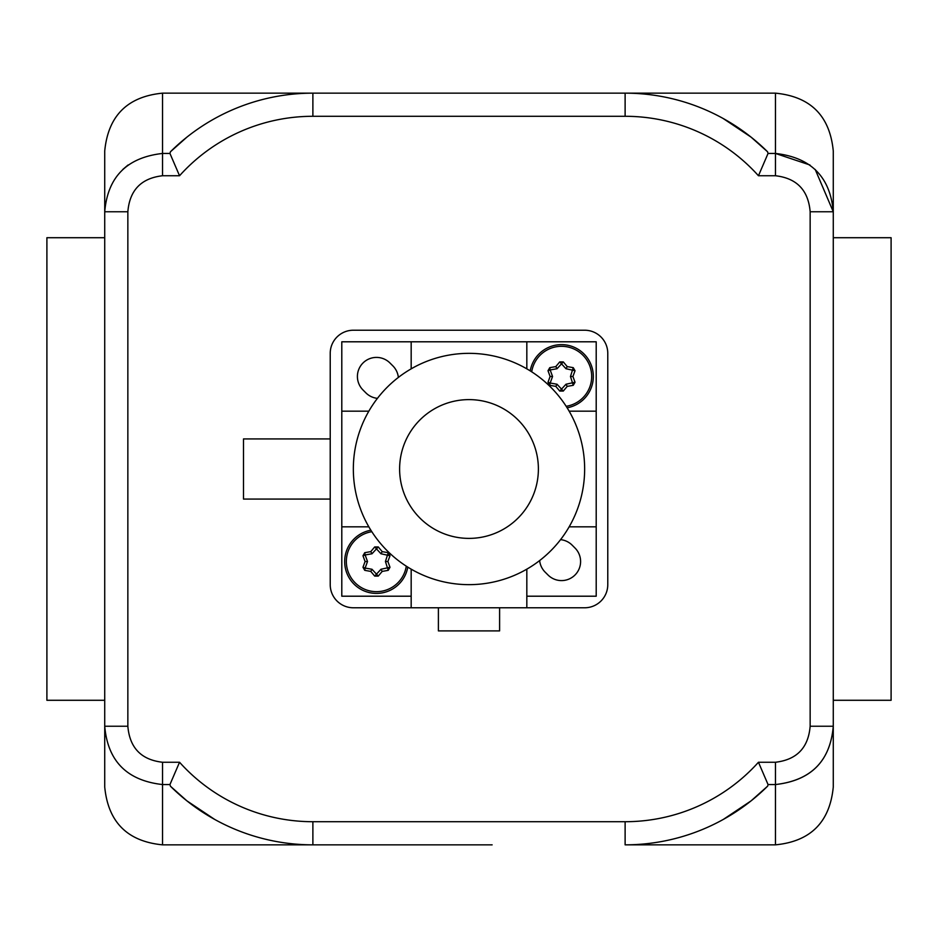 <?xml version="1.0" encoding="UTF-8"?>
<svg xmlns="http://www.w3.org/2000/svg" width="938" height="938" viewBox="0 0 938 938"><rect width="100%" height="100%" fill="white"/><g stroke="black" fill="none" stroke-linecap="round" stroke-linejoin="round"><path stroke-width="1.41" d="M330.223 438.937L243.493 438.937L243.493 499.063L330.223 499.063M330.223 469L330.223 353.356A23.133 23.133 0 0 1 353.356 330.223L584.644 330.223A23.133 23.133 0 0 1 607.777 353.356L607.777 584.644A23.133 23.133 0 0 1 584.644 607.777L353.356 607.777A23.133 23.133 0 0 1 330.223 584.644L330.223 469M492.133 844.845L312.882 844.845L492.133 844.845M122.796 169.461L128.06 164.994M104.728 211.765L104.728 196.605L104.728 211.765L127.849 211.765C129.62 190.226 141.192 178.22 162.544 175.746L179.545 175.746L169.942 153.445L162.544 153.445C126.947 157.467 107.671 176.907 104.728 211.765L104.728 726.235C107.729 761.14 127.005 780.58 162.544 784.555L162.544 762.254C141.216 759.803 129.655 747.809 127.849 726.235L127.849 211.765M751.115 137.159L723.175 118.505A202.374 202.374 0 0 1 767.554 151.768A202.374 202.374 0 0 0 625.118 93.155L312.882 93.155A202.374 202.374 0 0 0 170.446 151.768L186.885 137.159L170.446 151.768L169.942 153.445L179.545 175.746A179.252 179.252 0 0 1 312.882 116.289L625.118 116.289A179.252 179.252 0 0 1 758.455 175.746L768.058 153.445L767.554 151.768L751.115 137.159L767.554 151.768L768.058 153.445L758.455 175.746L775.456 175.746C796.784 178.22 808.345 190.226 810.151 211.765L810.151 726.235C808.368 747.738 796.808 759.745 775.456 762.254L758.455 762.254L768.058 784.555L775.456 784.555C811.042 780.475 830.318 761.046 833.272 726.235C830.271 761.14 810.995 780.58 775.456 784.555L775.456 762.254M810.151 726.235L833.272 726.235L833.272 741.395L833.272 150.983C829.849 115.855 810.573 96.579 775.456 93.155L775.456 153.445L809.94 164.994M162.544 175.746L162.544 93.155C127.427 96.579 108.151 115.855 104.728 150.983L104.728 196.605M815.204 169.461L833.272 211.765C830.271 176.919 810.995 157.478 775.456 153.445L775.456 175.746M767.718 786.056L768.058 784.555L758.455 762.254A179.252 179.252 0 0 1 625.118 821.711L312.882 821.711A179.252 179.252 0 0 1 179.545 762.254L169.942 784.555L170.446 786.232L169.942 784.555L179.545 762.254L162.544 762.254M127.849 726.235L104.728 726.235L104.728 787.017C108.151 822.145 127.427 841.421 162.544 844.845L162.544 784.555L169.942 784.555M775.456 784.555L775.456 844.845C810.573 841.421 829.849 822.145 833.272 787.017L833.272 741.395M723.35 819.402L751.115 800.841L767.554 786.232A202.374 202.374 0 0 1 625.118 844.845A202.374 202.374 0 0 0 767.554 786.232A202.374 202.374 0 0 1 625.118 844.845L625.118 821.711M214.65 819.402L186.885 800.841L170.446 786.232A202.374 202.374 0 0 0 312.882 844.845A202.374 202.374 0 0 1 170.446 786.232A202.374 202.374 0 0 0 312.882 844.845L162.544 844.845M833.272 211.765L810.151 211.765M833.272 237.713L891.1 237.713L891.1 700.287L833.272 700.287M104.728 237.713L46.9 237.713L46.9 700.287L104.728 700.287M584.644 469A115.644 115.644 0 0 0 411.172 368.845A115.644 115.644 0 0 0 411.172 569.155A115.644 115.644 0 0 0 584.644 469M538.389 469A69.389 69.389 0 0 0 434.306 408.909A69.389 69.389 0 0 0 434.306 529.091A69.389 69.389 0 0 0 538.389 469M377.439 398.357A19.077 19.077 0 0 1 365.879 392.87L362.994 389.974A19.077 19.077 0 0 1 362.994 362.994A19.077 19.077 0 0 1 389.974 362.994L392.87 365.879A19.077 19.077 0 0 1 398.357 377.439M560.561 539.643A19.077 19.077 0 0 1 572.121 545.13L575.006 548.027A19.077 19.077 0 0 1 575.006 575.006A19.077 19.077 0 0 1 548.027 575.006L545.13 572.121A19.077 19.077 0 0 1 539.643 560.561M368.845 411.172L341.795 411.172L341.795 341.795L411.172 341.795L411.172 368.845M526.828 368.845L526.828 341.795L596.205 341.795L596.205 411.172L569.155 411.172M411.172 596.205L341.795 596.205L341.795 526.828L368.845 526.828M569.155 526.828L596.205 526.828L596.205 596.205L526.828 596.205M411.172 341.795L526.828 341.795M341.795 526.828L341.795 411.172M438.398 607.777L438.398 630.899L499.602 630.899L499.602 607.777M596.205 411.172L596.205 526.828M526.828 569.155L526.828 607.777M411.172 569.155L411.172 607.777M549.774 385.307L550.172 383.032L548.003 382.235L549.774 385.307L555.812 386.374L549.774 385.307M552.564 376.49L550.172 369.935L557.031 368.728L563.292 361.904L559.74 361.904L565.989 368.728L575.029 370.733L573.259 367.661L570.468 376.49L573.259 385.307L575.029 382.235L565.989 384.24L559.74 391.064L563.292 391.064L557.031 384.24L550.172 383.032L552.564 376.49L550.102 376.49L548.003 382.235L550.102 376.49L548.003 370.733L550.172 369.935L549.774 367.661L548.003 370.733L550.102 376.49M557.031 368.728L555.812 366.594L549.774 367.661L555.812 366.594L559.74 361.904M565.989 368.728L567.22 366.594L573.259 367.661L567.22 366.594L563.292 361.904M570.468 376.49L572.93 376.49L575.029 370.733L572.93 376.49L575.029 382.235L572.93 376.49M565.989 384.24L567.22 386.374L573.259 385.307L567.22 386.374L563.292 391.064M557.031 384.24L555.812 386.374L559.74 391.064M531.705 371.835A30.168 30.168 0 0 1 591.644 374.93A30.168 30.168 0 0 1 566.165 406.295M530.205 370.885A31.798 31.798 0 0 1 593.262 374.614A31.798 31.798 0 0 1 567.115 407.796M364.741 570.339L365.14 568.065L362.971 567.267L364.741 570.339L370.78 571.406L364.741 570.339M367.532 561.51L365.14 554.968L372.011 553.76L378.26 546.936L374.708 546.936L380.969 553.76L389.997 555.765L388.226 552.693L385.436 561.51L388.226 570.339L389.997 567.267L380.969 569.272L374.708 576.096L378.26 576.096L372.011 569.272L365.14 568.065L367.532 561.51L365.07 561.51L362.971 567.267L365.07 561.51L362.971 555.765L365.14 554.968L364.741 552.693L362.971 555.765L365.07 561.51M372.011 553.76L370.78 551.626L364.741 552.693L370.78 551.626L374.708 546.936M380.969 553.76L382.188 551.626L388.226 552.693L382.188 551.626L378.26 546.936M385.436 561.51L387.898 561.51L389.997 555.765L387.898 561.51L389.997 567.267L387.898 561.51M380.969 569.272L382.188 571.406L388.226 570.339L382.188 571.406L378.26 576.096M372.011 569.272L370.78 571.406L374.708 576.096M406.295 566.165A30.168 30.168 0 0 1 374.156 591.585A30.168 30.168 0 0 1 371.835 531.705M407.796 567.115A31.798 31.798 0 0 1 344.68 561.51A31.798 31.798 0 0 1 370.885 530.205M775.456 153.445L768.058 153.445M312.882 821.711L312.882 844.845M625.118 116.289L625.118 93.155L775.456 93.155M162.544 93.155L312.882 93.155L312.882 116.289M775.456 844.845L625.118 844.845"/></g></svg>
